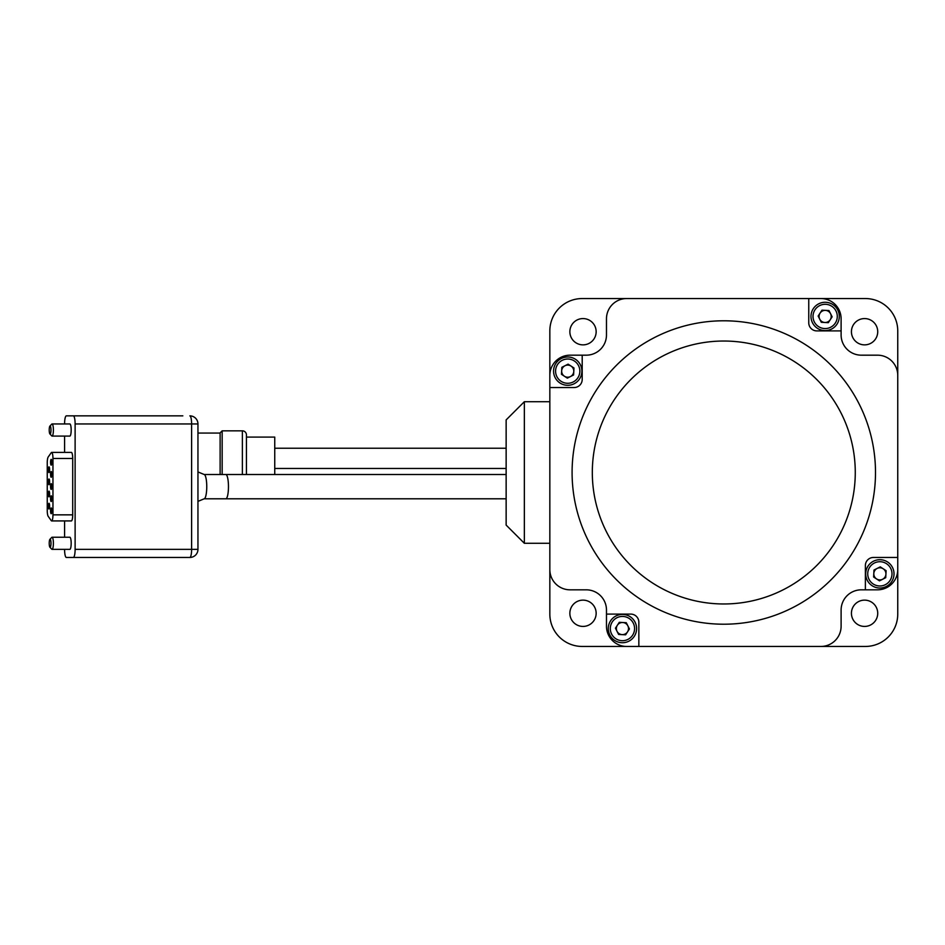 <?xml version="1.0" encoding="UTF-8"?>
<svg xmlns="http://www.w3.org/2000/svg" width="945" height="945" viewBox="0 0 945 945"><rect width="100%" height="100%" fill="white"/><g stroke="black" fill="none" stroke-linecap="round" stroke-linejoin="round"><path stroke-width="1.42" d="M864.58 344.866A13.147 13.147 0 0 1 851.433 331.719A13.147 13.147 0 0 1 864.58 318.571A13.147 13.147 0 0 1 877.728 331.719A13.147 13.147 0 0 1 864.58 344.866M583.006 344.866A13.147 13.147 0 0 1 569.859 331.719A13.147 13.147 0 0 1 583.006 318.571A13.147 13.147 0 0 1 596.153 331.719A13.147 13.147 0 0 1 583.006 344.866M583.006 626.429A13.147 13.147 0 0 1 569.859 613.281A13.147 13.147 0 0 1 583.006 600.134A13.147 13.147 0 0 1 596.153 613.281A13.147 13.147 0 0 1 583.006 626.429M864.58 626.429A13.147 13.147 0 0 1 851.433 613.281A13.147 13.147 0 0 1 864.58 600.134A13.147 13.147 0 0 1 877.728 613.281A13.147 13.147 0 0 1 864.58 626.429M820.886 298.549L582.203 298.549A32.366 32.366 0 0 0 549.836 330.904L549.836 401.708L524.357 401.708L524.357 543.292L549.836 543.292L549.836 614.096A32.366 32.366 0 0 0 582.203 646.451L865.384 646.451A32.366 32.366 0 0 0 897.75 614.096L897.75 330.904A32.366 32.366 0 0 0 865.384 298.549L820.886 298.549A20.223 20.223 0 0 1 841.109 318.772L841.109 330.904L841.109 318.772M877.527 589.822L865.384 589.822L865.384 565.547A8.092 8.092 0 0 1 873.475 557.456L897.75 557.456L897.75 375.413A20.223 20.223 0 0 0 877.527 355.178L861.344 355.178A20.223 20.223 0 0 1 841.109 334.955L841.109 330.904L816.834 330.904A8.092 8.092 0 0 1 808.755 322.812L808.755 298.549L626.7 298.549A20.223 20.223 0 0 0 606.477 318.772L606.477 334.955A20.223 20.223 0 0 1 586.243 355.178L582.203 355.178L582.203 379.453A8.092 8.092 0 0 1 574.111 387.544L549.836 387.544L549.836 569.587A20.223 20.223 0 0 0 570.071 589.822L586.243 589.822A20.223 20.223 0 0 1 606.477 610.045L606.477 614.096L630.752 614.096A8.092 8.092 0 0 1 638.844 622.188L638.844 646.451L820.886 646.451A20.223 20.223 0 0 0 841.109 626.228L841.109 610.045A20.223 20.223 0 0 1 861.344 589.822L877.527 589.822A20.223 20.223 0 0 0 897.75 569.587M606.477 626.228L606.477 614.096L606.477 626.228A20.223 20.223 0 0 0 626.7 646.451M570.071 355.178L582.203 355.178L570.071 355.178A20.223 20.223 0 0 0 549.836 375.413M723.799 341.027A131.473 131.473 0 0 0 592.314 472.5A131.473 131.473 0 0 0 723.799 603.973A131.473 131.473 0 0 0 855.272 472.5A131.473 131.473 0 0 0 723.799 341.027M723.799 320.792A151.708 151.708 0 0 0 572.091 472.5A151.708 151.708 0 0 0 723.799 624.208A151.708 151.708 0 0 0 875.495 472.5A151.708 151.708 0 0 0 723.799 320.792M841.109 610.045A20.223 20.223 0 0 1 861.344 589.822A20.223 20.223 0 0 0 841.109 610.045M861.344 355.178A20.223 20.223 0 0 1 841.109 334.955A20.223 20.223 0 0 0 861.344 355.178M606.477 334.955A20.223 20.223 0 0 1 586.243 355.178A20.223 20.223 0 0 0 606.477 334.955M586.243 589.822A20.223 20.223 0 0 1 606.477 610.045A20.223 20.223 0 0 0 586.243 589.822M506.142 498.795L225.831 498.795A12.131 2.634 -90 0 0 228.466 486.663A12.131 2.634 -90 0 0 225.831 474.52L204.226 474.52M506.142 468.46L274.747 468.46M506.142 448.225L274.747 448.225M524.357 543.292L506.142 525.089L506.142 419.911L524.357 401.708M506.142 474.52L225.831 474.52A12.131 2.634 -90 0 1 228.466 486.663A12.131 2.634 -90 0 1 225.831 498.795L204.226 498.795M242.381 474.52L242.381 430.837A4.04 4.04 0 0 1 246.432 434.877L246.432 474.52M220.126 474.52L220.126 432.857L222.158 430.837L222.158 474.52M220.126 433.058L197.954 433.058M242.381 430.837L222.158 430.837M246.432 437.098L274.747 437.098L274.747 474.52M48.372 469.724A2.87 0.626 -90 0 0 48.998 472.606A2.87 0.626 -90 0 0 49.612 469.724A2.87 0.626 -90 0 0 48.998 466.854A2.87 0.626 -90 0 0 48.372 469.724M48.372 481.867A2.87 0.626 -90 0 0 48.998 484.738A2.87 0.626 -90 0 0 49.612 481.867A2.87 0.626 -90 0 0 48.998 478.997A2.87 0.626 -90 0 0 48.372 481.867M48.372 493.999A2.87 0.626 -90 0 0 48.998 496.869A2.87 0.626 -90 0 0 49.612 493.999A2.87 0.626 -90 0 0 48.998 491.128A2.87 0.626 -90 0 0 48.372 493.999M48.372 506.142A2.87 0.626 -90 0 0 48.998 509.012A2.87 0.626 -90 0 0 49.612 506.142A2.87 0.626 -90 0 0 48.998 503.272A2.87 0.626 -90 0 0 48.372 506.142M50.557 462.27A2.87 0.626 -90 0 0 51.184 465.141A2.87 0.626 -90 0 0 51.81 462.27A2.87 0.626 -90 0 0 51.184 459.4A2.87 0.626 -90 0 0 50.557 462.27M50.557 474.402A2.87 0.626 -90 0 0 51.184 477.272A2.87 0.626 -90 0 0 51.81 474.402A2.87 0.626 -90 0 0 51.184 471.531A2.87 0.626 -90 0 0 50.557 474.402M50.557 486.545A2.87 0.626 -90 0 0 51.184 489.415A2.87 0.626 -90 0 0 51.81 486.545A2.87 0.626 -90 0 0 51.184 483.663A2.87 0.626 -90 0 0 50.557 486.545M50.557 498.676A2.87 0.626 -90 0 0 51.184 501.547A2.87 0.626 -90 0 0 51.81 498.676A2.87 0.626 -90 0 0 51.184 495.806A2.87 0.626 -90 0 0 50.557 498.676M50.557 510.808A2.87 0.626 -90 0 0 51.184 513.69A2.87 0.626 -90 0 0 51.81 510.808A2.87 0.626 -90 0 0 51.184 507.937A2.87 0.626 -90 0 0 50.557 510.808M50.983 543.292A4.04 0.874 -90 0 0 49.908 539.347A4.04 0.874 -90 0 0 49.223 543.292A4.04 0.874 -90 0 0 49.908 547.238A4.04 0.874 -90 0 0 50.983 543.292M49.908 539.347L51.786 537.374A6.072 1.323 90 0 1 52.081 537.232A6.072 1.323 90 0 1 53.392 543.292A6.072 1.323 90 0 1 52.081 549.364A6.072 1.323 90 0 1 51.786 549.21L49.908 547.238M50.983 430.022A4.04 0.874 -90 0 0 49.908 426.077A4.04 0.874 -90 0 0 49.223 430.022A4.04 0.874 -90 0 0 49.908 433.968A4.04 0.874 -90 0 0 50.983 430.022M49.908 426.077L51.786 424.104A6.072 1.323 90 0 1 52.081 423.951A6.072 1.323 90 0 1 53.392 430.022A6.072 1.323 90 0 1 52.081 436.094A6.072 1.323 90 0 1 51.786 435.94L49.908 433.968M52.081 436.094L69.847 436.094A6.072 1.323 -90 0 0 71.17 430.022A6.072 1.323 -90 0 0 69.847 423.951L52.081 423.951M52.081 549.364L69.847 549.364A6.072 1.323 -90 0 0 71.17 543.292A6.072 1.323 -90 0 0 69.847 537.232L52.081 537.232M204.108 498.795A12.131 2.634 -90 0 0 204.344 498.747A12.131 2.634 -90 0 0 206.754 486.663A12.131 2.634 -90 0 0 204.344 474.567L197.954 471.933M64.579 549.364A8.092 1.76 -90 0 0 66.339 557.456L73.367 557.456A8.092 1.76 -90 0 0 75.116 549.364L75.116 423.951A8.092 1.76 -90 0 0 73.367 415.859L66.339 415.859A8.092 1.76 -90 0 0 64.579 423.951M64.579 436.094L64.579 452.395M64.579 520.919L64.579 537.232M51.644 520.919L71.383 520.919A6.072 1.323 -90 0 0 72.706 514.848L72.706 458.467A6.072 1.323 -90 0 0 71.383 452.395L51.644 452.395A6.072 1.323 -90 0 0 51.254 452.667L48.183 457.026A6.072 1.323 -90 0 0 47.25 462.826L47.25 510.501A6.072 1.323 -90 0 0 48.183 516.301L51.254 520.648A6.072 1.323 -90 0 0 51.644 520.919A6.072 1.323 -90 0 0 52.955 514.848L52.955 458.467A6.072 1.323 -90 0 0 51.644 452.395M75.116 549.364L191.611 549.364A8.092 1.76 -90 0 1 189.862 557.456L73.367 557.456M73.367 415.859L182.834 415.859M630.185 616.719A14.163 14.163 0 0 1 634.296 636.316A14.163 14.163 0 0 1 614.699 640.426A14.163 14.163 0 0 1 610.588 620.83A14.163 14.163 0 0 1 630.185 616.719A14.163 14.163 0 0 0 610.588 620.83A14.163 14.163 0 0 0 614.699 640.426M619.117 633.646A6.072 6.072 0 0 1 622.779 622.507A6.072 6.072 0 0 1 627.515 631.886A6.072 6.072 0 0 1 619.117 633.646M619.282 622.318L626.275 622.708L629.441 628.957L625.602 634.827L618.609 634.438L615.443 628.189L619.282 622.318M868.006 566.114A14.163 14.163 0 0 1 887.603 562.003A14.163 14.163 0 0 1 891.714 581.6A14.163 14.163 0 0 1 872.117 585.711A14.163 14.163 0 0 1 868.006 566.114A14.163 14.163 0 0 0 872.117 585.711A14.163 14.163 0 0 0 891.714 581.6M884.945 577.171A6.072 6.072 0 0 1 873.806 573.52A6.072 6.072 0 0 1 883.185 568.772A6.072 6.072 0 0 1 884.945 577.171M873.617 577.017L873.995 570.024L880.256 566.858L886.115 570.685L885.725 577.69L879.476 580.844L873.617 577.017M817.401 328.281A14.163 14.163 0 0 1 813.291 308.684A14.163 14.163 0 0 1 832.888 304.573A14.163 14.163 0 0 1 836.998 324.17A14.163 14.163 0 0 1 817.401 328.281A14.163 14.163 0 0 0 836.998 324.17A14.163 14.163 0 0 0 832.888 304.573M828.47 311.354A6.072 6.072 0 0 1 824.808 322.493A6.072 6.072 0 0 1 820.071 313.114A6.072 6.072 0 0 1 828.47 311.354M828.316 322.682L821.311 322.292L818.146 316.043L821.985 310.173L828.978 310.562L832.143 316.811L828.316 322.682M579.58 378.886A14.163 14.163 0 0 1 559.983 382.997A14.163 14.163 0 0 1 555.873 363.4A14.163 14.163 0 0 1 575.47 359.289A14.163 14.163 0 0 1 579.58 378.886A14.163 14.163 0 0 0 575.47 359.289A14.163 14.163 0 0 0 555.873 363.4M562.641 367.829A6.072 6.072 0 0 1 573.78 371.479A6.072 6.072 0 0 1 564.401 376.228A6.072 6.072 0 0 1 562.641 367.829M573.981 367.983L573.591 374.976L567.343 378.142L561.472 374.314L561.862 367.31L568.11 364.156L573.981 367.983M189.862 557.456A8.092 8.092 0 0 0 197.954 549.364L191.611 549.364L191.611 423.951L75.116 423.951M52.955 514.848L72.706 514.848M52.955 458.467L72.706 458.467M189.862 415.859A8.092 1.76 90 0 1 191.611 423.951L197.954 423.951A8.092 8.092 0 0 0 189.862 415.859M615.797 638.726A12.131 12.131 0 0 0 632.607 635.205A12.131 12.131 0 0 0 629.075 618.408A12.131 12.131 0 0 0 612.277 621.928A12.131 12.131 0 0 0 615.797 638.726M890.025 580.49A12.131 12.131 0 0 0 886.505 563.692A12.131 12.131 0 0 0 869.707 567.213A12.131 12.131 0 0 0 873.227 584.01A12.131 12.131 0 0 0 890.025 580.49M831.789 306.274A12.131 12.131 0 0 0 814.992 309.795A12.131 12.131 0 0 0 818.512 326.592A12.131 12.131 0 0 0 835.309 323.072A12.131 12.131 0 0 0 831.789 306.274M557.562 364.51A12.131 12.131 0 0 0 561.082 381.308A12.131 12.131 0 0 0 577.879 377.787A12.131 12.131 0 0 0 574.359 360.99A12.131 12.131 0 0 0 557.562 364.51M204.344 498.747L197.954 501.382M197.954 549.364L197.954 423.951"/></g></svg>
